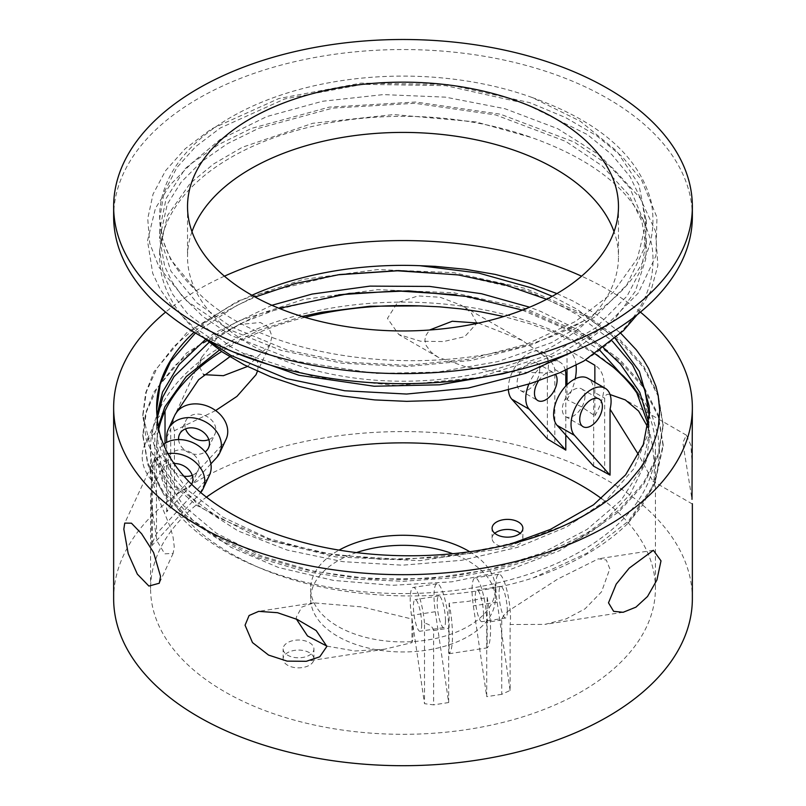 <?xml version="1.0" encoding="UTF-8"?>
<svg xmlns="http://www.w3.org/2000/svg" width="806" height="806" viewBox="0 0 806 806"><rect width="100%" height="100%" fill="white"/><g stroke="black" fill="none" stroke-linecap="round" stroke-linejoin="round"><path stroke-width="0.6" stroke-dasharray="4.03 3.02" d="M571.968 352.222L612.973 321.302L635.33 291.329L645.707 259.2L646.362 248.57L641.919 221.297L628.841 194.981L602.505 166.127L565.862 141.443L495.7 114.936L414.959 103.309L332.757 108.115L258.595 128.345L227.453 143.659L201.399 161.804L181.118 182.206L167.265 204.271L159.648 238.485L164.696 266.323L171.839 281.415L182.005 295.943L202.548 316.274L230.879 335.387L297.384 361.441L375.556 373.49L437.799 372.08L497.806 361.602L551.556 342.641L595.614 316.456L626.987 284.619L643.823 249.195L646.362 228.451L642.271 202.115L630.111 176.675L611.814 154.601L587.463 134.622L523.698 103.027L445.748 85.678L362.972 84.318L284.75 98.947L220.35 127.953L195.596 146.682L176.897 167.537L164.051 192.483L159.729 218.396L162.469 239.221L170.741 259.552L196.745 291.198C271.088 369.783 475.772 384.522 583.705 320.939C637.758 286.664 660.164 246.545 650.916 200.583C638.483 155.77 598.908 121.424 532.202 97.536L580.27 121.192L616.802 151.105L638.826 184.413L646.362 221.972L637.435 258.353L613.265 292.286L575.283 321.584L526.056 344.404L468.749 359.254L407.171 365.309L345.311 362.126L287.198 350.056L230.929 326.722L197.057 302.975L170.932 271.179L159.91 236.632L159.628 229.901L166.187 198.336L185.35 168.504L220.119 139.519L266.796 116.568L322.43 101.274L383.324 94.604L445.496 97.153L504.899 108.699L557.611 128.638L600.258 155.639L629.929 188.05L644.83 223.766L646.362 239.956L641.485 268.519L627.159 295.963L595.735 327.81L551.788 354.076L478.573 377.51L396.623 385.56L315.428 377.188L244.309 353.824L230.909 346.882L187.335 313.453L172.675 294.311L163.356 274.141L159.648 249.991L167.477 215.545L190.196 183.355L213.479 164.041L242.304 147.266L312.809 123.278L393.842 114.563L475.953 121.908L532.192 137.745C602.132 162.973 642.1 199.223 652.084 246.495C658.069 290.412 635.269 328.636 583.705 361.148M205.5 338.701L196.765 331.417A243.362 140.506 180 0 1 159.638 256.822A243.362 140.506 180 0 1 285.143 133.897A243.362 140.506 180 0 1 532.202 137.755M196.765 331.417L203.414 337.563M583.705 320.939L531.93 344.797L471.782 360.363L407.07 366.579L342.107 363.204L281.183 350.388L228.169 329.14L186.569 300.829L159.104 267.411L149.745 243.352L147.73 218.708L153.019 194.236L165.562 170.681L185.199 148.747L211.202 129.051L278.836 98.544L360.977 83.119L447.894 84.499L529.754 102.654L565.59 117.565L596.712 135.781L622.282 156.737L641.495 179.889L656.971 217.378L655.893 255.965L638.211 293.122L605.256 326.511L562.316 352.413L510.279 371.757M233.327 351.93L220.199 344.958L192.503 326.017L170.932 304.638L160.253 289.364L152.747 273.496L147.518 240.782L155.457 208.27L169.995 185.068L191.304 163.618L218.658 144.526L251.361 128.426L329.241 107.127L415.564 102.019L500.345 114.18L574.023 141.957L612.5 167.839L640.166 198.115L655.51 231.211L657.867 265.466L651.026 290.613L637.143 314.763M191.969 231.685A215.474 124.406 0 0 0 187.526 256.822A215.474 124.406 0 0 0 250.636 344.787A215.474 124.406 0 0 0 485.464 371.757A215.474 124.406 0 0 0 618.474 256.822A215.474 124.406 0 0 0 614.031 231.685M692.354 216.602A289.354 167.054 0 0 0 607.603 98.483A289.354 167.054 0 0 0 292.266 62.264A289.354 167.054 0 0 0 113.646 216.602M532.202 97.536A243.362 140.506 0 0 0 285.143 93.677A243.362 140.506 0 0 0 159.638 216.602A243.362 140.506 0 0 0 196.765 291.198M302.109 316.476L259.26 330.097L219.444 350.005M158.298 426.354L156.616 442.595L162.852 473.747L183.244 505.412L216.512 533.31L260.812 555.707L313.443 571.293L371.365 579.051L431.139 578.537L489.252 569.671L542.307 552.997L587.131 529.381L621.164 500.224L642.211 467.369L649.414 432.54L648.81 422.435M603.533 347.9L577.217 329.442L541.138 311.61L529.643 307.207M304.95 317.332A246.394 142.259 0 0 0 221.66 351.527M158.792 428.903A246.394 142.259 0 0 0 156.606 447.844A246.394 142.259 0 0 0 157.18 457.576C162.127 502.612 195.465 539.023 257.205 566.809A252.419 145.735 180 0 1 150.581 447.844A252.419 145.735 180 0 1 306.401 313.202A252.419 145.735 180 0 1 581.489 344.787A252.419 145.735 180 0 1 609.054 363.667A252.419 145.735 180 0 1 609.296 363.859M522.318 310.139L571.434 331.538L599.986 350.499M648.437 425.266L649.384 438.011L646.483 460.407L630.141 494.39L600.5 525.139L559.173 550.851L508.707 570.124L451.985 581.801L392.391 585.307L333.432 580.401L278.544 567.515L231.01 547.355L193.561 521.24L168.504 490.683L157.18 457.576M157.17 417.357L156.636 409.932M195.455 333.009L235.604 306.079L255.109 297.031M546.649 299.278L564.069 307.479L577.237 314.783L612.228 340.998M251.915 295.248A246.394 142.259 0 0 0 194.095 332.193M615.22 338.419L577.217 309.333L552.241 296.286M338.732 294.795L260.469 313.645L197.581 346.056L174.146 366.287L156.898 388.452L146.39 411.937L142.864 436.106L147.83 464.78L162.661 492.325L186.69 517.674L219.031 539.798L258.474 557.843L303.439 571.111L352.242 579.01L403 581.277L453.748 577.771L502.551 568.583L547.546 554.095L586.939 534.771L619.31 511.387L643.349 484.799L658.139 455.984L663.177 426.062L658.139 396.129L643.349 367.314L619.31 340.726L586.939 317.342L527.255 290.664L457.345 274.816M337.785 274.816L259.854 293.767L197.269 326.168L173.975 346.368L156.827 368.483L146.36 391.897L142.864 415.997L146.319 439.945L156.636 463.228L173.582 485.222L196.604 505.342L258.464 537.733L335.639 556.896L419.997 560.644L502.521 548.483L574.507 521.613L604.067 503.438L628.287 482.744M638.987 396.119A252.419 145.735 180 0 1 655.419 447.844A252.419 145.735 180 0 1 519.004 577.267A252.419 145.735 180 0 1 257.205 566.799C334.873 601.155 447.441 605.508 533.098 577.912L586.97 553.188L628.297 521.26L654.291 484.194L663.147 444.489L658.149 414.556L643.359 385.752L619.29 359.164L586.97 335.759L525.623 308.577L453.758 292.769L377.5 289.676L303.459 299.449L237.951 321.151L186.71 352.877L154.047 391.766L145.685 412.863L142.843 434.434L147.841 463.107L162.671 490.653L186.67 516.001L219.051 538.116L258.464 556.18L303.429 569.429L352.252 577.338L403 579.615L453.738 576.078L502.561 566.92L547.526 552.412L586.939 533.098L619.32 509.724L643.329 483.116L658.159 454.312L663.147 424.389L658.139 394.456L643.369 365.642L619.29 339.054L586.959 315.66L525.623 288.477L453.758 272.66L377.5 269.577L303.449 279.329L237.951 301.051L186.71 332.777L154.037 371.667L145.685 392.754L142.853 414.324L151.709 452.357L177.713 487.761L219.051 518.016L272.932 541.058L335.689 555.213L403.03 559.505L470.341 553.52L533.098 537.693M533.098 577.902A260.157 150.198 0 0 0 628.287 522.953L654.26 485.877L663.167 446.171L658.139 416.239L643.359 387.424L619.31 360.836L586.949 337.442L526.721 310.602L456.156 294.754M508.395 389.701A28.321 16.352 -60 0 1 520.102 360.353A28.321 16.352 -60 0 1 542.539 352.111A28.321 16.352 -60 0 1 547.365 358.348C551.586 361.652 554.065 365.35 554.81 369.45L554.81 443.784M554.81 369.45L565.802 375.798M565.802 435.079L565.802 386.034M565.318 370.286A28.321 16.352 120 0 0 559.948 362.166A28.321 16.352 120 0 0 528.887 384.039M538.499 380.906A16.009 9.239 -60 0 1 553.793 372.825A16.009 9.239 -60 0 1 555.576 374.488M539.698 370.105A16.009 9.239 120 0 0 536.383 362.781A16.009 9.239 120 0 0 520.374 372.019A16.009 9.239 120 0 0 520.374 390.497A16.009 9.239 120 0 0 532.706 386.215A16.009 9.239 120 0 0 539.698 370.105M567.011 369.521L567.011 349.189L585.66 359.95M594.868 382.326L594.868 415.775L581.489 406.798L567.011 399.695L567.011 384.794M601.598 498.642A252.419 145.735 180 0 1 655.419 588.592A252.419 145.735 180 0 1 403 734.316A252.419 145.735 180 0 1 150.581 588.592A252.419 145.735 180 0 1 206.366 497.211M604.661 472.568L604.661 398.235C605.256 394.89 607.049 393.66 610.051 394.537M648.044 427.593L650.18 434.273L652.769 447.229L654.351 466.402L654.2 479.056L652.951 481.273L638.644 454.927M433.638 630.534C432.711 626.856 429.658 624.368 424.5 623.088L424.5 703.678L433.638 704.867L433.638 630.534L448.66 628.206A28.321 5.985 -98.8 0 0 444.741 598.636A28.321 5.985 -98.8 0 0 437.003 583.776A28.321 5.985 -98.8 0 0 435.28 611.724L448.66 702.54L433.638 704.867M449.103 653.747L487.156 647.863L487.156 597.357L468.326 601.357L449.103 603.241L449.103 653.747A43.091 9.108 81.2 0 0 449.103 603.241M547.365 438.927L547.365 373.007L494.995 371.294L466.251 367.022L438.162 357.26L431.16 352.202L426.162 345.542L424.923 340.031L425.649 335.901L429.558 330.007M478.442 323.085L522.348 340.454L547.365 358.348A28.321 16.352 120 0 1 548.402 365.078A28.321 16.352 120 0 1 547.365 373.007M215.645 410.546L174.449 430.696L174.449 496.627L170.701 503.206L170.701 428.873L174.449 416.037L201.712 357.249L199.294 366.569L203.586 374.629M229.821 356.756L234.979 355.013L246.495 353.884L253.155 356.091L257.255 360.756L258.283 365.813L257.406 371.234M165.029 443.371L165.029 461.878L154.833 483.852L154.833 433.346L163.94 413.367M151.498 480.134A28.321 22.336 24.9 0 1 150.087 472.588A28.321 22.336 24.9 0 1 151.498 465.475C151.991 464.075 152.304 464.981 152.445 468.185L152.445 542.519L151.498 546.065L151.498 480.134L150.601 499.599L156.989 540.927L164.726 553.833L173.139 553.379L174.267 546.841L173.089 537.239L170.237 527.104L157.654 496.345L151.991 480.467L150.591 470.835L151.498 465.475A28.321 22.336 -155.1 0 1 151.76 464.891L158.127 451.159A28.321 22.336 24.9 0 1 163.618 444.368M326.883 646.12L355.003 650.996L384.482 649.213L411.957 642.664L411.957 619.038L362.075 606.928L313.655 602.848L301.746 607.12L296.255 617.275L296.376 619.079M609.81 568.764L606.293 560.009L598.415 558.8L557.681 579.091L510.127 609.84C505.422 612.661 502.632 616.046 501.745 619.995L501.745 694.329L510.127 690.43L510.127 624.499L544.896 624.398L566.155 618.887L585.035 608.832L601.558 591.806L609.81 568.764M501.745 619.995L486.723 622.323A28.321 5.985 -98.8 0 0 482.804 592.742A28.321 5.985 -98.8 0 0 475.066 577.882A28.321 5.985 -98.8 0 0 473.334 605.84L486.723 696.656L486.723 622.323M501.745 694.329L486.723 696.656M510.127 690.43L497.121 602.163A28.321 5.985 81.2 0 1 498.854 574.204A28.321 5.985 81.2 0 1 510.127 609.84A28.321 5.985 -98.8 0 1 510.127 624.499M483.54 614.797A16.009 3.385 81.2 0 1 481.837 621.688A16.009 3.385 81.2 0 1 476.054 606.384A16.009 3.385 81.2 0 1 476.94 590.052A16.009 3.385 81.2 0 1 481.263 598.254A16.009 3.385 81.2 0 1 483.54 614.797M507.327 611.119A16.009 3.385 -98.8 0 0 505.05 594.576A16.009 3.385 -98.8 0 0 500.728 586.375A16.009 3.385 -98.8 0 0 499.841 602.707A16.009 3.385 -98.8 0 0 505.624 618.011A16.009 3.385 -98.8 0 0 507.327 611.119M593.669 466.211L593.669 391.877L604.661 398.235M593.669 391.877A28.321 16.352 120 0 0 587.806 378.256M584.965 396.24A16.009 9.239 -60 0 1 577.983 412.35A16.009 9.239 -60 0 1 565.651 416.642A16.009 9.239 -60 0 1 565.651 398.154A16.009 9.239 -60 0 1 581.65 388.915A16.009 9.239 -60 0 1 584.965 396.24M424.5 623.088A28.321 5.985 -98.8 0 0 413.216 587.453A28.321 5.985 -98.8 0 0 411.493 615.401L424.5 703.678M448.66 702.54L448.66 628.206M421.689 624.368A16.009 3.385 81.2 0 1 419.997 631.259A16.009 3.385 81.2 0 1 414.203 615.955A16.009 3.385 81.2 0 1 415.1 599.624A16.009 3.385 81.2 0 1 419.422 607.825A16.009 3.385 81.2 0 1 421.689 624.368M445.476 620.68A16.009 3.385 81.2 0 1 443.784 627.582A16.009 3.385 81.2 0 1 437.99 612.278A16.009 3.385 81.2 0 1 438.887 595.936A16.009 3.385 81.2 0 1 443.209 604.137A16.009 3.385 81.2 0 1 445.476 620.68M411.957 619.038A28.321 5.985 81.2 0 1 411.957 642.664M226.083 439.3A28.321 22.336 24.9 0 1 223 443.894L174.449 496.627M210.88 463.873L166.671 511.87L170.701 503.206M166.671 511.87L166.671 442.413M166.671 437.537L170.701 428.873M174.449 430.696A28.321 22.336 -155.1 0 1 173.038 423.15A28.321 22.336 -155.1 0 1 174.449 416.037A28.321 22.336 24.9 0 1 174.701 415.453M152.445 468.185L156.475 459.511A28.321 22.336 24.9 0 1 158.127 451.159M152.445 542.519L156.475 533.844L156.475 459.511M209.51 475.006A28.321 22.336 24.9 0 1 206.427 479.6L156.475 533.844M151.498 546.065L200.049 493.332A28.321 22.336 -155.1 0 0 200.674 492.627M168.021 453.657A28.321 22.336 -155.1 0 0 151.76 464.891M476.618 322.722L471.339 312.839L461.344 305.242L440.106 297.253L417.992 295.923L397.429 302.683L387.454 318.4L398.799 334.53L420.571 341.23L443.461 341.563L464.719 336.656L476.668 323.458M692.354 466.745L690.863 445.255L686.41 435.18L682.823 442.685L692.001 499.357M208.825 439.633A16.009 12.624 -155.1 0 0 214.91 434.112A16.009 12.624 -155.1 0 0 205.701 415.926A16.009 12.624 -155.1 0 0 185.874 420.641A16.009 12.624 -155.1 0 0 184.927 424.984A16.009 12.624 -155.1 0 0 185.582 428.852M247.422 366.488L269.929 344.817L271.995 336.263L268.579 327.186L260.328 322.491L238.727 324.596L217.801 337.14L201.712 357.249M191.546 484.356A16.009 12.624 24.9 0 1 174.207 489.091A16.009 12.624 24.9 0 1 161.986 474.422A16.009 12.624 24.9 0 1 162.923 470.079A16.009 12.624 24.9 0 1 174.015 463.541M113.646 598.646A289.354 167.054 180 0 1 292.266 444.297A289.354 167.054 180 0 1 607.603 480.517A289.354 167.054 180 0 1 692.354 598.646M356.504 552.573A92.347 53.317 0 0 0 310.653 598.646A92.347 53.317 0 0 0 403 651.963A92.347 53.317 0 0 0 495.347 598.646A92.347 53.317 0 0 0 468.296 560.946A92.347 53.317 0 0 0 452.75 553.722M494.783 533.3A15.395 8.886 0 0 0 492.083 538.317A15.395 8.886 0 0 0 507.478 547.203A15.395 8.886 0 0 0 522.872 538.317A15.395 8.886 0 0 0 520.172 533.3M309.403 652.679A15.395 8.886 0 0 0 292.628 650.754A15.395 8.886 0 0 0 283.128 658.965A15.395 8.886 0 0 0 298.522 667.852A15.395 8.886 0 0 0 313.917 658.965A15.395 8.886 0 0 0 309.403 652.679M469.707 551.717A92.347 53.317 180 0 1 495.347 588.592A92.347 53.317 180 0 1 403 641.908A92.347 53.317 180 0 1 310.653 588.592A92.347 53.317 180 0 1 339.145 550.075M309.403 642.624A15.395 8.886 180 0 1 313.917 648.911A15.395 8.886 180 0 1 298.522 657.797A15.395 8.886 180 0 1 283.128 648.911A15.395 8.886 180 0 1 292.628 640.699A15.395 8.886 180 0 1 309.403 642.624M487.156 597.357A43.091 9.108 81.2 0 1 487.156 647.863M154.833 433.346A43.091 33.993 -155.1 0 0 144.727 444.942A43.091 33.993 -155.1 0 0 154.833 483.852M165.029 411.372A43.091 33.993 -155.1 0 0 154.923 422.969A43.091 33.993 -155.1 0 0 165.029 461.878M567.011 399.695A43.091 24.885 120 0 0 575.222 378.82M576.058 365.148A43.091 24.885 120 0 0 567.333 349.371A43.091 24.885 120 0 0 567.011 349.189M594.868 415.775A43.091 24.885 120 0 0 595.201 365.461A43.091 24.885 120 0 0 594.868 365.269M628.287 522.953L641.727 506.269L651.601 488.638L656.991 473.152L659.691 453.365L658.049 435.039L652.487 416.984L644.437 401.519L633.788 387.001M649.354 415.402L647.802 434.505L633.788 468.84L606.263 500.254L566.699 526.902L517.563 547.334L461.647 560.311L402.285 565.197L342.983 561.671L287.178 550.065L238.233 531.033L198.941 505.795L171.718 475.852L158.036 443.038L156.596 427.956L157.23 418.143M209.107 342.318L243.009 322.511L279.108 308.335M595.14 353.874L571.182 340.334L551.505 331.538L529.522 323.659L503.73 316.526M271.894 305.283L215.585 332.374L205.57 339.417M156.948 415.201L156.616 422.485L165.26 459.057L187.899 490.219L223.131 517.321L269.013 538.67L322.732 553.027L381.208 559.435L440.953 557.53L511.175 543.808M556.956 293.596L572.542 300.799L592.208 311.791L602.556 318.652L620.781 333.291M640.407 312.113A289.354 167.054 0 0 0 607.603 289.495A289.354 167.054 0 0 0 581.569 276.176M224.431 276.176A289.354 167.054 0 0 0 165.593 312.113M192.251 475.339A16.009 12.624 -155.1 0 0 198.336 469.827A16.009 12.624 -155.1 0 0 189.138 451.632A16.009 12.624 -155.1 0 0 169.3 456.347A16.009 12.624 -155.1 0 0 168.353 460.689A16.009 12.624 -155.1 0 0 183.768 476.145M178.589 439.582A16.009 12.624 -155.1 0 0 188.705 452.559A16.009 12.624 -155.1 0 0 205.147 451.904M497.121 602.163L473.334 605.84M435.28 611.724L411.493 615.401M216.623 457.627L223 443.894M200.049 493.332L206.427 479.6M159.638 250.001L159.638 256.822M159.638 229.891L159.638 238.505M646.362 239.946L646.362 248.56M187.526 206.558L187.526 256.822M618.474 206.558L618.474 256.822M159.638 216.602L159.638 218.396M646.362 219.847L646.362 228.451M649.394 438.001L649.394 432.54M156.606 447.844L156.606 442.595M142.843 416.007L142.843 414.324M663.157 446.161L663.157 444.489M542.539 352.111L559.948 362.166M520.374 390.497L537.783 400.552M536.383 362.781L553.793 372.825M655.419 588.592L655.419 447.844M150.581 588.592L150.581 499.599M150.581 470.835L150.581 447.844M498.854 574.204L475.066 577.882M500.728 586.375L476.94 590.052M505.624 618.011L481.837 621.688M565.651 416.642L583.06 426.696M581.65 388.915L599.07 398.97M437.003 583.776L413.216 587.453M438.887 595.936L415.1 599.624M443.784 627.582L419.997 631.259M313.655 602.858L258.696 611.351M384.482 649.213L306.24 661.313M653.374 550.297L598.415 558.8M623.139 612.288L544.896 624.398M522.348 340.454L461.344 305.242M438.162 357.26L398.799 334.53M686.41 435.18L625.325 399.907M692.324 503.992L652.951 481.263M269.929 344.817L256.076 374.659M151.377 465.717L124.749 523.094M173.139 553.379L159.286 583.222M495.347 598.646L495.347 588.592M310.653 598.646L310.653 588.592M522.872 538.317L522.872 528.273M492.083 538.317L492.083 528.273M313.917 658.965L313.917 648.911M283.128 658.965L283.128 648.911M154.923 422.969L144.727 444.942M567.333 349.371L572.441 352.313M591.785 363.486L595.201 365.461M663.157 426.052L663.157 424.379M142.843 436.106L142.843 434.434M649.394 417.901L649.394 413.921M156.606 427.956L156.606 422.485M191.969 483.56L198.336 469.827M162.923 470.079L169.3 456.347M208.532 447.854L214.91 434.112M179.496 434.374L185.874 420.641"/><path stroke-width="1.21" d="M205.5 338.701L230.828 355.365M230.949 355.436L286.704 378.619L344.756 390.769L406.597 394.043L468.205 388.069L525.562 373.299L571.968 352.222M203.414 337.563L222.597 352.151L244.178 364.846L270.997 376.946L299.076 386.376L327.639 393.298L342.469 395.988L374.77 399.917L406.698 401.348L438.444 400.391L470.633 397.005L501.12 391.414L530.822 383.434L560.069 372.604L583.685 361.138L623.501 330.611L637.143 314.763M510.279 371.757L502.561 373.843L439.542 384.805L374.185 386.235L298.976 375.274L233.327 351.93M607.603 88.428A289.354 167.054 0 0 0 292.266 52.209A289.354 167.054 0 0 0 113.646 206.558A289.354 167.054 0 0 0 403 373.611A289.354 167.054 0 0 0 692.354 206.558A289.354 167.054 0 0 0 607.603 88.428M250.636 294.522A215.474 124.406 180 0 1 187.526 206.558A215.474 124.406 180 0 1 403 82.152A215.474 124.406 180 0 1 618.474 206.558A215.474 124.406 180 0 1 485.464 321.493A215.474 124.406 180 0 1 250.636 294.522M614.031 231.685A215.474 124.406 0 0 0 403 132.416A215.474 124.406 0 0 0 191.969 231.685M113.646 206.558L113.646 216.602A289.354 167.054 0 0 0 403 383.666A289.354 167.054 0 0 0 692.354 216.602L692.354 206.558M503.73 316.526L480.598 311.801L460.73 308.869L439.623 306.834L419.866 305.907L369.954 306.23L321.393 312.305L302.109 316.476M219.444 350.005L186.246 376.553L164.887 406.798L158.298 426.354M648.81 422.435L639.823 392.411L620.499 364.111L603.533 347.9M419.866 305.917A246.394 142.259 0 0 0 304.95 317.332M221.66 351.527A246.394 142.259 0 0 0 158.792 428.903M599.986 350.499L635.974 390.598L648.437 425.266M156.636 409.932L160.112 384.482L170.489 361.803L195.455 333.009M255.109 297.031L295.369 283.47L339.548 274.564L398.758 270.594L458.221 274.947L504.405 284.589L546.649 299.278M552.241 296.286L532.826 288.266L478.563 273.022L419.866 265.698A246.394 142.259 0 0 0 251.915 295.248M194.095 332.193A246.394 142.259 0 0 0 156.606 407.624A246.394 142.259 0 0 0 157.18 417.357C160.051 468.377 214.315 516.626 292.91 539.506C367.002 561.903 459.934 561.036 533.098 537.693A260.157 150.198 180 0 0 628.287 482.734L640.095 468.457L645.757 459.783L651.822 447.955L656.457 434.928L658.492 425.759L659.691 410.284L658.18 395.434L655.963 386.386L648.588 368.523L643.531 359.899L636.297 349.864L620.781 333.291M457.345 274.816L397.418 270.796L337.785 274.816M508.395 389.701A28.321 16.352 -60 0 0 511.83 399.212L547.365 438.927L565.802 450.131L565.802 435.079M565.802 386.034L565.802 375.798A28.321 16.352 120 0 0 565.318 370.286M528.887 384.039A28.321 16.352 120 0 0 529.24 409.267L565.802 450.131M555.576 374.488A16.009 9.239 -60 0 1 557.107 380.16A16.009 9.239 -60 0 1 550.115 396.27A16.009 9.239 -60 0 1 537.783 400.552A16.009 9.239 -60 0 1 538.499 380.906M567.011 384.794L567.011 369.521M206.366 497.211A252.419 145.735 180 0 1 581.489 485.544A252.419 145.735 180 0 1 601.598 498.642M585.66 359.95L594.868 365.269L594.868 382.326M609.296 363.859A252.419 145.735 180 0 1 638.987 396.119M610.051 475.127L593.669 466.211L557.097 425.356L574.517 435.401L610.051 475.127L610.051 409.196L638.644 454.927M557.097 425.356A28.321 16.352 120 0 1 560.875 392.341A28.321 16.352 120 0 1 587.806 378.256L605.225 388.301A28.321 16.352 120 0 1 610.051 394.537L625.325 399.917L638.604 411.05L648.044 427.593M429.558 330.007L452.247 321.251L478.442 323.085M175.083 414.637L198.649 379.686L229.821 356.756M257.406 371.234L256.076 374.669L236.954 396.381L215.645 410.546M163.94 413.367L165.029 411.372L165.029 443.371M296.376 619.079L307.509 635.934L326.883 646.12M605.225 388.301A28.321 16.352 120 0 0 578.285 402.396A28.321 16.352 120 0 0 574.517 435.401M602.384 406.295A16.009 9.239 -60 0 1 595.392 422.404A16.009 9.239 -60 0 1 583.06 426.696A16.009 9.239 -60 0 1 583.06 408.209A16.009 9.239 -60 0 1 599.07 398.97A16.009 9.239 -60 0 1 602.384 406.295M610.051 394.537A28.321 16.352 -60 0 1 611.089 401.267A28.321 16.352 -60 0 1 610.051 409.196M166.671 442.413L166.671 437.537A28.321 22.336 24.9 0 1 168.333 429.185A28.321 22.336 24.9 0 1 203.424 420.853A28.321 22.336 24.9 0 1 219.706 453.032A28.321 22.336 24.9 0 1 216.623 457.627L210.88 463.873M168.333 429.185L174.701 415.453A28.321 22.336 24.9 0 1 209.792 407.121A28.321 22.336 24.9 0 1 226.083 439.3L219.706 453.032M200.674 492.627A28.321 22.336 -155.1 0 0 203.132 488.738A28.321 22.336 -155.1 0 0 196.775 463.45A28.321 22.336 -155.1 0 0 168.021 453.657M163.618 444.368A28.321 22.336 24.9 0 1 198.014 445.506A28.321 22.336 24.9 0 1 209.51 475.006L203.132 488.738M245.064 625.194L249.094 615.512L258.696 611.361L277.516 612.701L297.364 619.512L316.154 630.534L326.883 646.392L319.77 656.799L306.24 661.313L287.117 661.122L268.589 655.097L252.49 642.573L245.064 625.194M661.001 560.845L656.91 580.018L647.53 596.48L635.924 607.16L623.139 612.288L613.638 611.331L608.5 602.828L616.217 584.108L629.174 568.18L653.374 550.307L661.001 560.845M476.668 323.458L476.618 322.722M692.001 499.357L692.354 407.624A289.354 167.054 0 0 0 640.407 312.113M185.582 428.852A16.009 12.624 -155.1 0 0 208.825 439.633M203.586 374.629L223.353 375.697L247.422 366.488M174.015 463.541A16.009 12.624 24.9 0 1 189.047 469.979A16.009 12.624 24.9 0 1 191.969 483.56A16.009 12.624 24.9 0 1 191.546 484.356M123.832 529.159L124.749 523.094L131.449 523.195L141.634 533.794L153.573 552.523L160.545 576.401L159.286 583.222L148.909 586.073L137.352 574.154L128.204 553.641L123.832 529.159M692.354 503.69L692.354 598.646A289.354 167.054 180 0 1 403 765.7A289.354 167.054 180 0 1 113.646 598.646L113.646 407.624A289.354 167.054 0 0 0 403 574.678A289.354 167.054 0 0 0 692.354 407.624M452.75 553.722A92.347 53.317 0 0 0 356.504 552.573M520.172 533.3A15.395 8.886 0 0 0 518.359 532.041A15.395 8.886 0 0 0 494.783 533.3M339.145 550.075A92.347 53.317 180 0 1 468.296 550.891A92.347 53.317 180 0 1 469.707 551.717M518.359 521.986A15.395 8.886 180 0 1 522.872 528.273A15.395 8.886 180 0 1 507.478 537.159A15.395 8.886 180 0 1 492.083 528.273A15.395 8.886 180 0 1 501.594 520.061A15.395 8.886 180 0 1 518.359 521.986M575.222 378.82A43.091 24.885 120 0 0 576.058 365.148M633.788 387.001L623.743 376.311L615.21 368.634L595.14 353.874M456.156 294.754L397.308 290.916L338.732 294.795M612.228 340.998L632.569 364.997L644.74 389.772L649.354 415.402M157.23 418.143L162.782 397.046L173.955 376.684L209.107 342.318M279.108 308.335L349.169 293.444L408.662 290.845L467.823 296.568L522.318 310.139M529.643 307.207L481.484 293.716L429.729 286.432L369.954 286.12L312.113 294.069L271.894 305.283M205.57 339.417L179.134 364.463L162.53 392.109L156.948 415.201M511.175 543.808L550.367 529.431L593.559 504.798L625.597 474.875L643.349 444.418L649.414 412.43L649.193 406.174L639.349 371.354L615.22 338.419M419.866 265.698L435.059 266.333L465.505 269.285L495.206 274.403L527.9 282.916L556.956 293.596M581.569 276.176A289.354 167.054 0 0 0 224.431 276.176M165.593 312.113A289.354 167.054 0 0 0 113.646 407.624M183.768 476.145A16.009 12.624 -155.1 0 0 192.251 475.339M205.147 451.904A16.009 12.624 -155.1 0 0 208.532 447.854A16.009 12.624 -155.1 0 0 199.334 429.658A16.009 12.624 -155.1 0 0 179.496 434.374A16.009 12.624 -155.1 0 0 178.559 438.716A16.009 12.624 -155.1 0 0 178.589 439.582M511.83 399.212L529.24 409.267M590.093 362.509L591.785 363.486M649.394 413.921L649.394 412.43"/></g></svg>
